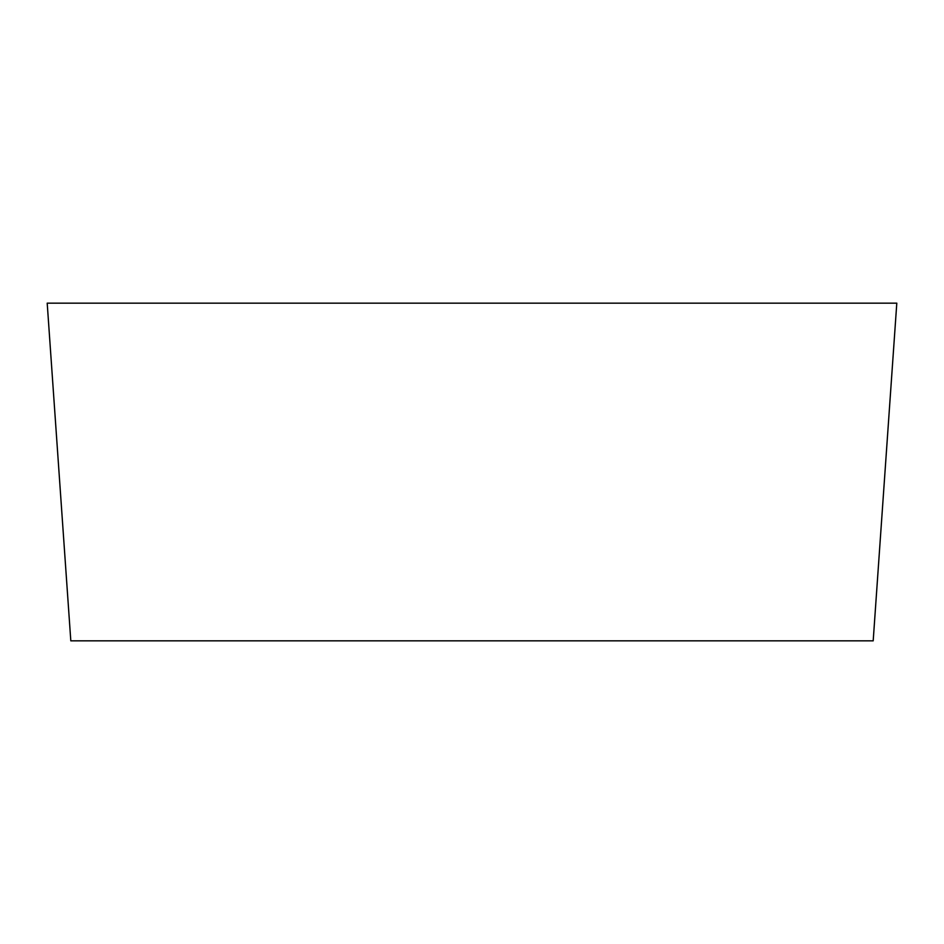 <?xml version="1.0" encoding="UTF-8"?>
<svg xmlns="http://www.w3.org/2000/svg" width="944" height="944" viewBox="0 0 944 944"><rect width="100%" height="100%" fill="white"/><g stroke="black" fill="none" stroke-linecap="round" stroke-linejoin="round"><path stroke-width="1.42" d="M47.2 303.154L70.812 640.846L873.188 640.846L896.8 303.154L47.2 303.154"/></g></svg>
